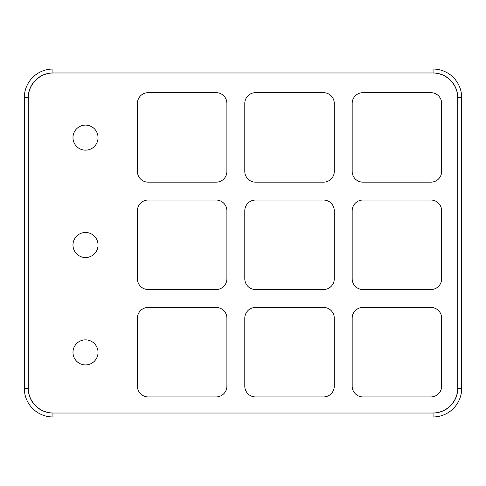 <?xml version="1.0" encoding="UTF-8"?>
<svg xmlns="http://www.w3.org/2000/svg" width="486" height="486" viewBox="0 0 486 486"><rect width="100%" height="100%" fill="white"/><g stroke="black" fill="none" stroke-linecap="round" stroke-linejoin="round"><path stroke-width="0.73" d="M244.792 386.176L244.792 318.166A10.741 10.741 0 0 1 255.527 307.431L323.536 307.431A10.741 10.741 0 0 1 334.277 318.166L334.277 386.176A10.741 10.741 0 0 1 323.536 396.916L255.527 396.916A10.741 10.741 0 0 1 244.792 386.176M334.277 278.794A10.741 10.741 0 0 1 323.536 289.535L255.527 289.535A10.741 10.741 0 0 1 244.792 278.794L244.792 210.784A10.741 10.741 0 0 1 255.527 200.05L323.536 200.05A10.741 10.741 0 0 1 334.277 210.784L334.277 278.794M430.918 182.153L362.908 182.153A10.741 10.741 0 0 1 352.174 171.412L352.174 103.403A10.741 10.741 0 0 1 362.908 92.668L430.918 92.668A10.741 10.741 0 0 1 441.653 103.403L441.653 171.412A10.741 10.741 0 0 1 430.918 182.153M352.174 386.176L352.174 318.166A10.741 10.741 0 0 1 362.908 307.431L430.918 307.431A10.741 10.741 0 0 1 441.653 318.166L441.653 386.176A10.741 10.741 0 0 1 430.918 396.916L362.908 396.916A10.741 10.741 0 0 1 352.174 386.176M148.145 200.05L216.155 200.05A10.741 10.741 0 0 1 226.895 210.784L226.895 278.794A10.741 10.741 0 0 1 216.155 289.535L148.145 289.535A10.741 10.741 0 0 1 137.41 278.794L137.41 210.784A10.741 10.741 0 0 1 148.145 200.05M226.895 103.403L226.895 171.412A10.741 10.741 0 0 1 216.155 182.153L148.145 182.153A10.741 10.741 0 0 1 137.41 171.412L137.41 103.403A10.741 10.741 0 0 1 148.145 92.668L216.155 92.668A10.741 10.741 0 0 1 226.895 103.403M334.277 103.403L334.277 171.412A10.741 10.741 0 0 1 323.536 182.153L255.527 182.153A10.741 10.741 0 0 1 244.792 171.412L244.792 103.403A10.741 10.741 0 0 1 255.527 92.668L323.536 92.668A10.741 10.741 0 0 1 334.277 103.403M430.918 289.535L362.908 289.535A10.741 10.741 0 0 1 352.174 278.794L352.174 210.784A10.741 10.741 0 0 1 362.908 200.05L430.918 200.05A10.741 10.741 0 0 1 441.653 210.784L441.653 278.794A10.741 10.741 0 0 1 430.918 289.535M137.41 386.176L137.41 318.166A10.741 10.741 0 0 1 148.145 307.431L216.155 307.431A10.741 10.741 0 0 1 226.895 318.166L226.895 386.176A10.741 10.741 0 0 1 216.155 396.916L148.145 396.916A10.741 10.741 0 0 1 137.41 386.176M72.979 137.629A12.527 12.527 0 0 1 91.769 126.779A12.527 12.527 0 0 1 91.769 148.479A12.527 12.527 0 0 1 72.979 137.629M72.979 245.011A12.527 12.527 0 0 1 91.769 234.161A12.527 12.527 0 0 1 91.769 255.855A12.527 12.527 0 0 1 72.979 245.011M72.979 352.393A12.527 12.527 0 0 1 91.769 341.543A12.527 12.527 0 0 1 91.769 363.236A12.527 12.527 0 0 1 72.979 352.393M28.237 98.032A25.053 25.053 0 0 1 53.296 72.979L432.704 72.979A25.053 25.053 0 0 1 457.763 98.032L457.763 387.968A25.053 25.053 0 0 1 432.704 413.021L53.296 413.021A25.053 25.053 0 0 1 28.237 387.968L28.237 97.68A24.695 24.695 0 0 1 52.938 72.979L53.296 72.979M457.763 387.968L457.763 388.32A24.695 24.695 0 0 1 433.062 413.021L432.704 413.021M432.704 72.979L433.062 72.979A24.695 24.695 0 0 1 457.763 97.68L457.763 98.032M53.296 413.021L52.938 413.021A24.695 24.695 0 0 1 28.237 388.32L28.237 387.968M433.062 69.042L52.938 69.042A28.638 28.638 0 0 0 24.3 97.68L24.3 388.32A28.638 28.638 0 0 0 52.938 416.958L433.062 416.958A28.638 28.638 0 0 0 461.7 388.32L461.7 97.68A28.638 28.638 0 0 0 433.062 69.042L433.062 72.979M52.938 69.042L52.938 72.979M457.763 97.68L461.7 97.68M457.763 388.32L461.7 388.32M433.062 413.021L433.062 416.958M52.938 413.021L52.938 416.958M28.237 388.32L24.3 388.32M28.237 97.68L24.3 97.68"/></g></svg>
